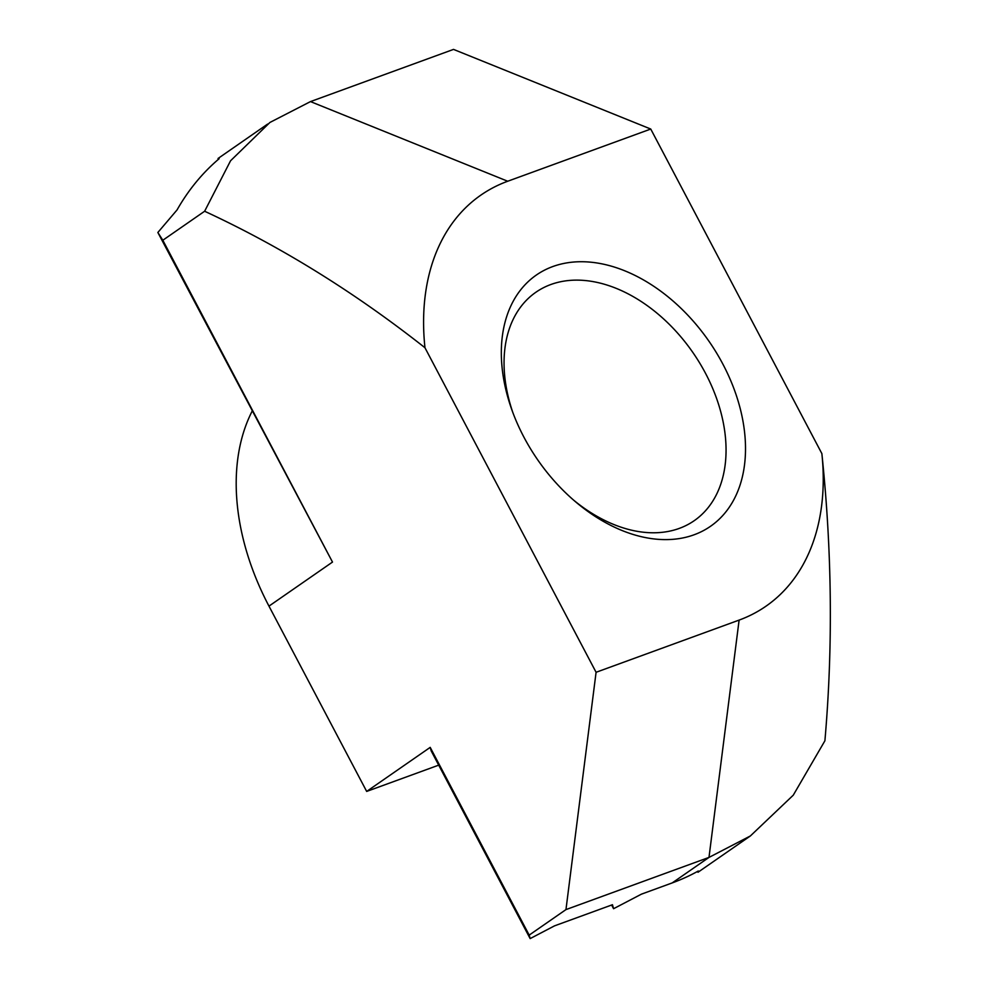 <?xml version="1.0" encoding="UTF-8"?>
<svg xmlns="http://www.w3.org/2000/svg" width="988" height="988" viewBox="0 0 988 988"><rect width="100%" height="100%" fill="white"/><g stroke="black" fill="none" stroke-linecap="round" stroke-linejoin="round"><path stroke-width="1.48" d="M523.838 437.005A152.868 104.16 -124.7 0 1 511.92 410.02A152.868 104.16 -124.7 0 1 562.864 263.648A152.868 104.16 -124.7 0 1 722.994 364.337A152.868 104.16 -124.7 0 1 718.535 519.824A152.868 104.16 -124.7 0 1 575.584 501.818A152.868 104.16 -124.7 0 1 523.838 437.005M573.534 500.064A138.975 94.687 55.3 0 0 694.255 520.664A138.975 94.687 55.3 0 0 705.58 373.427A138.975 94.687 55.3 0 0 535.866 292.263A138.975 94.687 55.3 0 0 512.846 412.552M424.964 347.739A250.149 170.43 55.3 0 1 507.721 181.236L650.746 129.045L453.517 49.4L310.491 101.591L269.922 122.45L230.562 160.772L204.627 211.247C280.864 246.555 354.309 292.053 424.964 347.739L596.085 672.285L565.963 909.602L529.185 935.105L530.148 938.6L554.527 925.855L612.461 904.724L613.573 908.713L641.434 894.152L672.211 882.914L708.989 857.411L565.963 909.602M650.746 129.045L821.868 453.603A250.149 170.43 -124.7 0 1 739.11 620.094L596.085 672.285M672.211 882.914A381.664 260.042 -124.7 0 0 698.306 871.008L697.985 872.268L750.386 835.947L793.265 795.179L824.906 740.778C833.057 646.942 832.044 551.218 821.868 453.603M438.697 765.144L366.671 791.425L268.971 606.126A222.349 151.497 -124.7 0 1 252.101 411.23M530.148 938.6L431.176 750.868L430.2 747.373L366.671 791.425M430.2 747.373L529.185 935.105M267.612 124.08L218.027 158.488L219.138 158.71A381.664 260.042 -124.7 0 0 177.05 209.925L157.858 232.489L162.822 240.245L204.627 211.247M162.822 240.245L332.499 562.073L157.858 232.489M750.386 835.947L708.989 857.411L739.11 620.094M218.027 158.488L218.447 159.29M611.634 905.02L613.573 908.713M697.54 871.428L697.985 872.268M507.721 181.236L310.491 101.591M332.499 562.073L268.971 606.126"/></g></svg>
